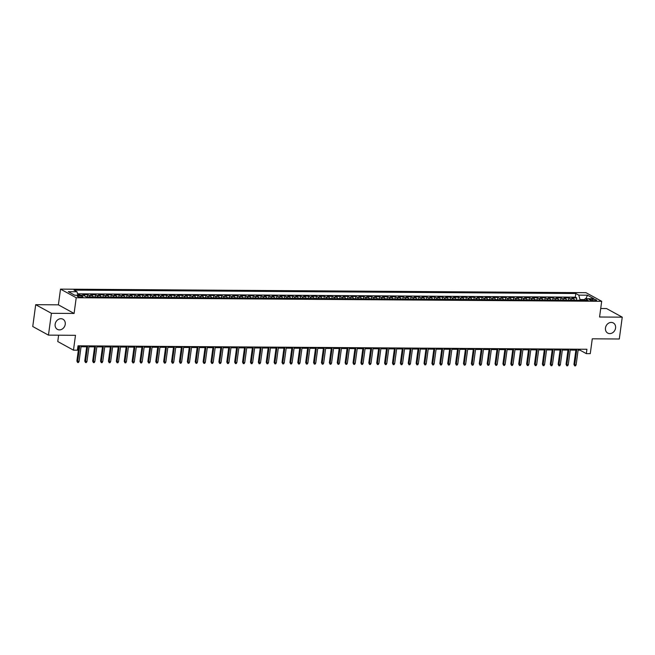 <?xml version="1.0" encoding="UTF-8"?>
<svg xmlns="http://www.w3.org/2000/svg" width="655" height="655" viewBox="0 0 655 655"><rect width="100%" height="100%" fill="white"/><g stroke="black" fill="none" stroke-linecap="round" stroke-linejoin="round"><path stroke-width="0.98" d="M65.238 324.323A5.78 4.88 -61.3 0 1 57.411 329.359A5.78 4.88 -61.3 0 1 55.143 324.25A5.78 4.88 -61.3 0 1 62.97 319.214A5.78 4.88 -61.3 0 1 65.238 324.323M615.569 328.049A5.78 4.88 -61.3 0 1 607.734 333.084A5.78 4.88 -61.3 0 1 605.466 327.983A5.78 4.88 -61.3 0 1 613.301 322.94A5.78 4.88 -61.3 0 1 615.569 328.049M81.466 297.198A2.89 0.639 7.7 0 0 82.98 296.846A2.89 0.639 7.7 0 0 81.621 296.101A2.89 0.639 7.7 0 0 78.756 295.708A2.89 0.639 7.7 0 0 77.249 296.068A2.89 0.639 7.7 0 0 78.6 296.813A2.89 0.639 7.7 0 0 81.466 297.198M58.622 335.204L57.763 341.542L73.475 350.163L77.421 350.188L78.01 345.824L586.913 349.262L586.323 353.635L590.27 353.659L592.276 338.815L619.303 338.995L622.25 317.167L606.538 308.554L600.717 308.513M35.697 304.69L32.75 326.517L48.462 335.131L51.409 313.303L74.097 313.458L76.217 297.738L60.514 289.125L58.385 304.837L35.697 304.69L51.409 313.303M76.217 297.738L601.691 301.3L585.979 292.679L60.514 289.125M574.533 300.219A3.619 1.76 -89.6 0 0 573.543 298.77L571.995 297.927L576.727 297.959L576.425 300.227M571.381 300.195A3.619 1.76 -89.6 0 0 570.39 298.754L568.843 297.902L568.532 300.178M568.843 297.902L564.102 297.869L565.658 298.721A3.619 1.76 -89.6 0 1 566.649 300.162M558.756 300.113A3.619 1.76 -89.6 0 0 557.765 298.664L556.218 297.82L560.95 297.853L560.639 300.121M550.863 300.055A3.619 1.76 -89.6 0 0 549.873 298.615L548.325 297.763L553.057 297.796L552.755 300.072M542.979 300.006A3.619 1.76 -89.6 0 0 541.988 298.557L540.432 297.714L545.173 297.738L544.862 300.015M535.086 299.949A3.619 1.76 -89.6 0 0 534.095 298.508L532.548 297.657L537.28 297.689L536.969 299.965M527.193 299.892A3.619 1.76 -89.6 0 0 526.202 298.451L524.655 297.607L529.387 297.632L529.084 299.908M519.309 299.843A3.619 1.76 -89.6 0 0 518.318 298.402L516.762 297.55L521.503 297.583L521.192 299.859M511.416 299.785A3.619 1.76 -89.6 0 0 510.425 298.344L508.878 297.493L513.61 297.526L513.299 299.802M503.523 299.736A3.619 1.76 -89.6 0 0 502.532 298.295L500.985 297.444L505.717 297.476L505.414 299.744M495.639 299.679A3.619 1.76 -89.6 0 0 494.648 298.238L493.092 297.386L497.833 297.419L497.522 299.695M487.746 299.63A3.619 1.76 -89.6 0 0 486.755 298.189L485.208 297.337L489.94 297.37L489.629 299.638M479.853 299.572A3.619 1.76 -89.6 0 0 478.862 298.131L477.315 297.28L482.047 297.313L481.744 299.589M471.968 299.523A3.619 1.76 -89.6 0 0 470.978 298.082L469.43 297.231L474.163 297.264L473.852 299.531M464.076 299.466A3.619 1.76 -89.6 0 0 463.085 298.025L461.538 297.173L466.27 297.206L465.967 299.482M456.183 299.417A3.619 1.76 -89.6 0 0 455.192 297.976L453.645 297.124L458.377 297.157L458.074 299.425M448.298 299.36A3.619 1.76 -89.6 0 0 447.308 297.919L445.76 297.067L450.493 297.1L450.182 299.376M440.406 299.31A3.619 1.76 -89.6 0 0 439.415 297.869L437.867 297.018L442.6 297.051L442.297 299.319M432.513 299.253A3.619 1.76 -89.6 0 0 431.522 297.812L429.975 296.961L434.707 296.993L434.404 299.269M424.628 299.204A3.619 1.76 -89.6 0 0 423.638 297.763L422.09 296.911L426.823 296.944L426.511 299.212M416.736 299.147A3.619 1.76 -89.6 0 0 415.745 297.706L414.197 296.854L418.93 296.887L418.627 299.163M408.843 299.098A3.619 1.76 -89.6 0 0 407.852 297.648L406.305 296.805L411.037 296.838L410.734 299.106M400.958 299.04A3.619 1.76 -89.6 0 0 399.968 297.599L398.42 296.748L403.152 296.781L402.841 299.057M393.065 298.991A3.619 1.76 -89.6 0 0 392.075 297.542L390.527 296.699L395.26 296.731L394.957 298.999M385.173 298.934A3.619 1.76 -89.6 0 0 384.182 297.493L382.635 296.641L387.367 296.674L387.064 298.95M377.288 298.885A3.619 1.76 -89.6 0 0 376.298 297.435L374.75 296.592L379.482 296.617L379.171 298.893M369.395 298.827A3.619 1.76 -89.6 0 0 368.405 297.386L366.857 296.535L371.59 296.568L371.287 298.844M361.503 298.77A3.619 1.76 -89.6 0 0 360.52 297.329L358.965 296.486L363.697 296.51L363.394 298.786M353.618 298.721A3.619 1.76 -89.6 0 0 352.627 297.28L351.08 296.428L355.812 296.461L355.501 298.737M345.725 298.664A3.619 1.76 -89.6 0 0 344.735 297.223L343.187 296.371L347.92 296.404L347.617 298.68M337.833 298.615A3.619 1.76 -89.6 0 0 336.85 297.173L335.294 296.322L340.027 296.355L339.724 298.623M329.948 298.557A3.619 1.76 -89.6 0 0 328.957 297.116L327.41 296.265L332.142 296.297L331.831 298.574M322.055 298.508A3.619 1.76 -89.6 0 0 321.065 297.067L319.517 296.216L324.25 296.248L323.947 298.516M314.163 298.451A3.619 1.76 -89.6 0 0 313.18 297.01L311.624 296.158L316.357 296.191L316.054 298.467M306.278 298.402A3.619 1.76 -89.6 0 0 305.287 296.961L303.74 296.109L308.472 296.142L308.161 298.41M298.385 298.344A3.619 1.76 -89.6 0 0 297.395 296.903L295.847 296.052L300.579 296.085L300.277 298.361M290.493 298.295A3.619 1.76 -89.6 0 0 289.51 296.854L287.954 296.003L292.687 296.035L292.384 298.303M282.608 298.238A3.619 1.76 -89.6 0 0 281.617 296.797L280.07 295.945L284.802 295.978L284.491 298.254M274.715 298.189A3.619 1.76 -89.6 0 0 273.724 296.748L272.177 295.896L276.909 295.929L276.606 298.197M266.822 298.131A3.619 1.76 -89.6 0 0 265.84 296.69L264.284 295.839L269.025 295.872L268.714 298.148M258.938 298.082A3.619 1.76 -89.6 0 0 257.947 296.641L256.4 295.79L261.132 295.823L260.821 298.09M251.045 298.025A3.619 1.76 -89.6 0 0 250.054 296.584L248.507 295.732L253.239 295.765L252.936 298.041M243.152 297.976A3.619 1.76 -89.6 0 0 242.17 296.527L240.614 295.683L245.355 295.716L245.044 297.984M235.268 297.919A3.619 1.76 -89.6 0 0 234.277 296.478L232.73 295.626L237.462 295.659L237.151 297.935M227.375 297.869A3.619 1.76 -89.6 0 0 226.384 296.42L224.837 295.577L229.569 295.61L229.266 297.878M219.49 297.812A3.619 1.76 -89.6 0 0 218.5 296.371L216.944 295.52L221.685 295.552L221.374 297.828M211.598 297.763A3.619 1.76 -89.6 0 0 210.607 296.314L209.06 295.471L213.792 295.495L213.481 297.771M203.705 297.706A3.619 1.76 -89.6 0 0 202.714 296.265L201.167 295.413L205.899 295.446L205.596 297.722M195.82 297.648A3.619 1.76 -89.6 0 0 194.83 296.207L193.274 295.364L198.015 295.389L197.704 297.665M187.928 297.599A3.619 1.76 -89.6 0 0 186.937 296.158L185.39 295.307L190.122 295.339L189.811 297.616M180.035 297.542A3.619 1.76 -89.6 0 0 179.044 296.101L177.497 295.249L182.229 295.282L181.926 297.558M172.15 297.493A3.619 1.76 -89.6 0 0 171.16 296.052L169.604 295.2L174.345 295.233L174.034 297.501M164.258 297.435A3.619 1.76 -89.6 0 0 163.267 295.994L161.72 295.143L166.452 295.176L166.141 297.452M156.365 297.386A3.619 1.76 -89.6 0 0 155.374 295.945L153.827 295.094L158.559 295.127L158.256 297.395M148.48 297.329A3.619 1.76 -89.6 0 0 147.49 295.888L145.934 295.037L150.675 295.069L150.363 297.345M140.588 297.28A3.619 1.76 -89.6 0 0 139.597 295.839L138.049 294.987L142.782 295.02L142.471 297.288M132.695 297.223A3.619 1.76 -89.6 0 0 131.704 295.782L130.157 294.93L134.889 294.963L134.586 297.239M124.81 297.173A3.619 1.76 -89.6 0 0 123.82 295.732L122.264 294.881L127.005 294.914L126.693 297.182M116.918 297.116A3.619 1.76 -89.6 0 0 115.927 295.675L114.379 294.824L119.112 294.856L118.801 297.133M109.025 297.067A3.619 1.76 -89.6 0 0 108.034 295.626L106.487 294.775L111.219 294.807L110.916 297.075M101.14 297.01A3.619 1.76 -89.6 0 0 100.149 295.569L98.594 294.717L103.334 294.75L103.023 297.026M93.247 296.961A3.619 1.76 -89.6 0 0 92.257 295.52L90.709 294.668L95.442 294.701L95.131 296.969M85.027 296.158A3.619 1.76 -89.6 0 0 84.364 295.462L82.817 294.611L87.549 294.644L87.246 296.92M592.513 299.212L590.777 299.196A2.8 0.622 7.7 0 0 589.312 299.548A2.8 0.622 7.7 0 0 590.63 300.268A2.8 0.622 7.7 0 0 593.405 300.645L595.141 300.653A2.8 0.622 7.7 0 0 596.607 300.309A2.8 0.622 7.7 0 0 595.289 299.589A2.8 0.622 7.7 0 0 592.513 299.212L592.325 300.579M584.457 299.597L580.002 299.564L578.774 295.135L575.802 293.505L73.999 290.108L76.971 291.745L68.292 291.68L74.744 295.225L83.422 295.282L86.394 296.911L588.198 300.309L585.226 298.68L583.875 300.277M578.774 295.135L587.453 295.2L593.905 298.737L585.226 298.68M576.727 297.959L575.311 297.173L77.544 293.808M80.892 295.266L77.757 294.578M87.549 294.644L89.105 295.495A3.619 1.76 90.4 0 1 90.087 296.936M95.442 294.701L96.989 295.544A3.619 1.76 90.4 0 1 97.98 296.993M103.334 294.75L104.882 295.601A3.619 1.76 90.4 0 1 105.873 297.043M111.219 294.807L112.775 295.651A3.619 1.76 90.4 0 1 113.757 297.1M119.112 294.856L120.659 295.708A3.619 1.76 90.4 0 1 121.65 297.149M127.005 294.914L128.552 295.765A3.619 1.76 90.4 0 1 129.543 297.206M134.889 294.963L136.445 295.814A3.619 1.76 90.4 0 1 137.427 297.255M142.782 295.02L144.329 295.872A3.619 1.76 90.4 0 1 145.32 297.313M150.675 295.069L152.222 295.921A3.619 1.76 90.4 0 1 153.213 297.362M158.559 295.127L160.115 295.978A3.619 1.76 90.4 0 1 161.097 297.419M166.452 295.176L167.999 296.027A3.619 1.76 90.4 0 1 168.99 297.468M174.345 295.233L175.892 296.085A3.619 1.76 90.4 0 1 176.883 297.526M182.229 295.282L183.777 296.134A3.619 1.76 90.4 0 1 184.767 297.575M190.122 295.339L191.669 296.191A3.619 1.76 90.4 0 1 192.66 297.632M198.015 295.389L199.562 296.24A3.619 1.76 90.4 0 1 200.553 297.681M205.899 295.446L207.447 296.297A3.619 1.76 90.4 0 1 208.437 297.738M213.792 295.495L215.339 296.347A3.619 1.76 90.4 0 1 216.33 297.788M221.685 295.552L223.232 296.404A3.619 1.76 90.4 0 1 224.223 297.845M229.569 295.61L231.117 296.453A3.619 1.76 90.4 0 1 232.107 297.894M237.462 295.659L239.01 296.51A3.619 1.76 90.4 0 1 240 297.951M245.355 295.716L246.902 296.559A3.619 1.76 90.4 0 1 247.893 298.009M253.239 295.765L254.787 296.617A3.619 1.76 90.4 0 1 255.777 298.058M261.132 295.823L262.68 296.666A3.619 1.76 90.4 0 1 263.67 298.115M269.025 295.872L270.572 296.723A3.619 1.76 90.4 0 1 271.563 298.164M276.909 295.929L278.457 296.772A3.619 1.76 90.4 0 1 279.448 298.221M284.802 295.978L286.35 296.83A3.619 1.76 90.4 0 1 287.34 298.271M292.687 296.035L294.242 296.887A3.619 1.76 90.4 0 1 295.233 298.328M300.579 296.085L302.127 296.936A3.619 1.76 90.4 0 1 303.118 298.377M308.472 296.142L310.02 296.993A3.619 1.76 90.4 0 1 311.01 298.434M316.357 296.191L317.912 297.043A3.619 1.76 90.4 0 1 318.903 298.483M324.25 296.248L325.797 297.1A3.619 1.76 90.4 0 1 326.788 298.541M332.142 296.297L333.69 297.149A3.619 1.76 90.4 0 1 334.68 298.59M340.027 296.355L341.582 297.206A3.619 1.76 90.4 0 1 342.573 298.647M347.92 296.404L349.467 297.255A3.619 1.76 90.4 0 1 350.458 298.696M355.812 296.461L357.36 297.313A3.619 1.76 90.4 0 1 358.351 298.754M363.697 296.51L365.253 297.362A3.619 1.76 90.4 0 1 366.243 298.803M371.59 296.568L373.137 297.419A3.619 1.76 90.4 0 1 374.128 298.86M379.482 296.617L381.03 297.468A3.619 1.76 90.4 0 1 382.021 298.909M387.367 296.674L388.923 297.526A3.619 1.76 90.4 0 1 389.913 298.967M395.26 296.731L396.807 297.575A3.619 1.76 90.4 0 1 397.798 299.016M403.152 296.781L404.7 297.632A3.619 1.76 90.4 0 1 405.691 299.073M411.037 296.838L412.593 297.681A3.619 1.76 90.4 0 1 413.583 299.13M418.93 296.887L420.477 297.738A3.619 1.76 90.4 0 1 421.468 299.179M426.823 296.944L428.37 297.788A3.619 1.76 90.4 0 1 429.361 299.237M434.707 296.993L436.263 297.845A3.619 1.76 90.4 0 1 437.253 299.286M442.6 297.051L444.147 297.894A3.619 1.76 90.4 0 1 445.138 299.343M450.493 297.1L452.04 297.951A3.619 1.76 90.4 0 1 453.031 299.392M458.377 297.157L459.933 298.009A3.619 1.76 90.4 0 1 460.923 299.45M466.27 297.206L467.817 298.058A3.619 1.76 90.4 0 1 468.808 299.499M474.163 297.264L475.71 298.115A3.619 1.76 90.4 0 1 476.701 299.556M482.047 297.313L483.603 298.164A3.619 1.76 90.4 0 1 484.594 299.605M489.94 297.37L491.487 298.221A3.619 1.76 90.4 0 1 492.478 299.662M497.833 297.419L499.38 298.271A3.619 1.76 90.4 0 1 500.371 299.712M505.717 297.476L507.273 298.328A3.619 1.76 90.4 0 1 508.264 299.769M513.61 297.526L515.158 298.377A3.619 1.76 90.4 0 1 516.148 299.818M521.503 297.583L523.05 298.434A3.619 1.76 90.4 0 1 524.041 299.875M529.387 297.632L530.943 298.483A3.619 1.76 90.4 0 1 531.925 299.924M537.28 297.689L538.828 298.541A3.619 1.76 90.4 0 1 539.818 299.982M545.173 297.738L546.72 298.59A3.619 1.76 90.4 0 1 547.711 300.031M553.057 297.796L554.613 298.647A3.619 1.76 90.4 0 1 555.596 300.088M560.95 297.853L562.498 298.696A3.619 1.76 90.4 0 1 563.488 300.137M579.904 300.252L580.002 299.564M73.475 350.163L75.481 335.319L48.462 335.131M601.691 301.3L599.562 317.012L622.25 317.167M578.119 350.13L579.953 350.138L586.323 353.635M77.888 346.741L78.813 346.749M81.048 346.757L86.697 346.798M88.941 346.814L94.59 346.855M96.834 346.872L102.483 346.904M104.718 346.921L110.368 346.962M112.611 346.978L118.26 347.011M120.504 347.027L126.153 347.068M128.388 347.084L134.038 347.117M136.281 347.134L141.93 347.175M144.174 347.191L149.823 347.224M152.058 347.24L157.708 347.281M159.951 347.297L165.6 347.33M167.844 347.346L173.493 347.387M175.728 347.404L181.378 347.437M183.621 347.453L189.27 347.494M191.514 347.51L197.163 347.551M199.398 347.559L205.048 347.6M207.291 347.617L212.94 347.658M215.184 347.666L220.833 347.707M223.068 347.723L228.718 347.764M230.961 347.772L236.611 347.813M238.854 347.83L244.503 347.87M246.739 347.887L252.388 347.92M254.631 347.936L260.281 347.977M262.524 347.993L268.173 348.026M270.409 348.042L276.058 348.083M278.301 348.1L283.951 348.132M286.194 348.149L291.843 348.19M294.079 348.206L299.728 348.239M301.971 348.255L307.621 348.296M309.864 348.313L315.514 348.345M317.749 348.362L323.398 348.403M325.641 348.419L331.291 348.452M333.526 348.468L339.184 348.509M341.419 348.526L347.068 348.558M349.311 348.575L354.961 348.616M357.196 348.632L362.854 348.673M365.089 348.681L370.738 348.722M372.982 348.738L378.631 348.779M380.866 348.787L386.515 348.828M388.759 348.845L394.408 348.886M396.652 348.894L402.301 348.935M404.536 348.951L410.186 348.992M412.429 349.009L418.078 349.041M420.322 349.058L425.971 349.099M428.206 349.115L433.856 349.148M436.099 349.164L441.748 349.205M443.992 349.221L449.641 349.254M451.876 349.271L457.526 349.311M459.769 349.328L465.418 349.361M467.662 349.377L473.311 349.418M475.546 349.434L481.196 349.467M483.439 349.483L489.089 349.524M491.332 349.541L496.981 349.573M499.216 349.59L504.866 349.631M507.109 349.647L512.759 349.68M515.002 349.696L520.651 349.737M522.886 349.754L528.536 349.795M530.779 349.803L536.429 349.844M538.672 349.86L544.321 349.901M546.557 349.909L552.206 349.95M554.449 349.966L560.099 350.007M562.342 350.016L567.991 350.057M570.227 350.073L575.876 350.114M580.076 349.221L579.953 350.138M575.311 297.173L575.802 293.505M79.664 294.594L79.574 295.258M76.971 291.745L77.945 295.241M585.93 298.68L587.453 295.2M74.097 313.458L58.385 304.837M576.007 349.189L573.944 364.409L574.713 364.827L576.826 349.197M576.13 364.835L575.491 365.875L574.705 365.875L574.713 364.827L576.13 364.835L578.242 349.205M574.705 365.875L573.944 364.409M568.114 349.14L566.059 364.352L566.821 364.778L568.933 349.148M568.237 364.786L567.598 365.826L566.812 365.817L566.821 364.778L568.237 364.786L570.349 349.156M566.812 365.817L566.059 364.352M560.221 349.082L558.166 364.303L558.928 364.72L561.04 349.09M560.352 364.729L559.714 365.768L558.92 365.768L558.928 364.72L560.352 364.729L562.465 349.099M558.92 365.768L558.166 364.303M552.337 349.033L550.274 364.245L551.043 364.671L553.156 349.041M552.46 364.679L551.821 365.719L551.035 365.711L551.043 364.671L552.46 364.679L554.572 349.049M551.035 365.711L550.274 364.245M544.444 348.976L542.389 364.196L543.151 364.614L545.263 348.984M544.567 364.622L543.928 365.662L543.142 365.662L543.151 364.614L544.567 364.622L546.688 348.992M543.142 365.662L542.389 364.196M536.551 348.927L534.496 364.139L535.258 364.557L537.37 348.927M536.682 364.573L536.044 365.613L535.25 365.605L535.258 364.557L536.682 364.573L538.795 348.943M535.25 365.605L534.496 364.139M528.667 348.869L526.604 364.09L527.373 364.507L529.486 348.878M528.79 364.516L528.151 365.555L527.365 365.547L527.373 364.507L528.79 364.516L530.902 348.886M527.365 365.547L526.604 364.09M520.774 348.82L518.719 364.033L519.481 364.45L521.593 348.82M520.897 364.467L520.258 365.506L519.472 365.498L519.481 364.45L520.897 364.467L523.017 348.837M519.472 365.498L518.719 364.033M512.881 348.763L510.826 363.983L511.588 364.401L513.7 348.771M513.012 364.409L512.374 365.449L511.58 365.441L511.588 364.401L513.012 364.409L515.125 348.779M511.58 365.441L510.826 363.983M504.997 348.714L502.934 363.926L503.703 364.344L505.816 348.714M505.12 364.36L504.481 365.4L503.695 365.392L503.703 364.344L505.12 364.36L507.232 348.73M503.695 365.392L502.934 363.926M497.104 348.656L495.049 363.877L495.81 364.295L497.923 348.665M497.227 364.303L496.588 365.343L495.802 365.334L495.81 364.295L497.227 364.303L499.347 348.673M495.802 365.334L495.049 363.877M489.211 348.607L487.156 363.82L487.918 364.237L490.03 348.607M489.342 364.245L488.704 365.285L487.909 365.285L487.918 364.237L489.342 364.245L491.455 348.624M487.909 365.285L487.156 363.82M481.327 348.55L479.264 363.771L480.033 364.188L482.145 348.558M481.45 364.196L480.811 365.236L480.025 365.228L480.033 364.188L481.45 364.196L483.562 348.566M480.025 365.228L479.264 363.771M473.434 348.501L471.379 363.713L472.14 364.131L474.253 348.501M473.557 364.139L472.918 365.179L472.132 365.179L472.14 364.131L473.557 364.139L475.677 348.509M472.132 365.179L471.379 363.713M465.541 348.444L463.486 363.664L464.248 364.082L466.36 348.452M465.672 364.09L465.034 365.13L464.239 365.122L464.248 364.082L465.672 364.09L467.785 348.46M464.239 365.122L463.486 363.664M457.657 348.394L455.593 363.607L456.363 364.024L458.475 348.394M457.779 364.033L457.141 365.072L456.355 365.072L456.363 364.024L457.779 364.033L459.892 348.403M456.355 365.072L455.593 363.607M449.764 348.337L447.709 363.55L448.47 363.975L450.583 348.345M449.887 363.983L449.248 365.023L448.462 365.015L448.47 363.975L449.887 363.983L452.007 348.354M448.462 365.015L447.709 363.55M441.871 348.288L439.816 363.5L440.578 363.918L442.69 348.288M442.002 363.926L441.364 364.966L440.569 364.966L440.578 363.918L442.002 363.926L444.115 348.296M440.569 364.966L439.816 363.5M433.987 348.231L431.923 363.443L432.693 363.869L434.805 348.239M434.109 363.877L433.471 364.917L432.685 364.909L432.693 363.869L434.109 363.877L436.222 348.247M432.685 364.909L431.923 363.443M426.094 348.173L424.039 363.394L424.8 363.812L426.913 348.182M426.217 363.82L425.578 364.86L424.792 364.86L424.8 363.812L426.217 363.82L428.337 348.19M424.792 364.86L424.039 363.394M418.201 348.124L416.146 363.337L416.907 363.762L419.02 348.132M418.332 363.771L417.694 364.81L416.899 364.802L416.907 363.762L418.332 363.771L420.444 348.141M416.899 364.802L416.146 363.337M410.317 348.067L408.253 363.288L409.023 363.705L411.135 348.075M410.439 363.713L409.801 364.753L409.015 364.753L409.023 363.705L410.439 363.713L412.552 348.083M409.015 364.753L408.253 363.288M402.424 348.018L400.369 363.23L401.13 363.656L403.243 348.026M402.555 363.664L401.908 364.704L401.122 364.696L401.13 363.656L402.555 363.664L404.667 348.034M401.122 364.696L400.369 363.23M394.531 347.961L392.476 363.181L393.237 363.599L395.35 347.969M394.662 363.607L394.023 364.647L393.229 364.647L393.237 363.599L394.662 363.607L396.774 347.977M393.229 364.647L392.476 363.181M386.647 347.911L384.583 363.124L385.353 363.55L387.465 347.92M386.769 363.558L386.131 364.598L385.345 364.589L385.353 363.55L386.769 363.558L388.882 347.928M385.345 364.589L384.583 363.124M378.754 347.854L376.699 363.075L377.46 363.492L379.572 347.862M378.885 363.5L378.238 364.54L377.452 364.54L377.46 363.492L378.885 363.5L380.997 347.87M377.452 364.54L376.699 363.075M370.861 347.805L368.806 363.017L369.567 363.435L371.688 347.805M370.992 363.451L370.353 364.491L369.559 364.483L369.567 363.435L370.992 363.451L373.104 347.821M369.559 364.483L368.806 363.017M362.976 347.748L360.913 362.968L361.683 363.386L363.795 347.756M363.099 363.394L362.461 364.434L361.675 364.426L361.683 363.386L363.099 363.394L365.212 347.764M361.675 364.426L360.913 362.968M355.084 347.699L353.029 362.911L353.79 363.328L355.902 347.699M355.215 363.345L354.576 364.385L353.782 364.377L353.79 363.328L355.215 363.345L357.327 347.715M353.782 364.377L353.029 362.911M347.191 347.641L345.136 362.862L345.897 363.279L348.018 347.649M347.322 363.288L346.683 364.327L345.889 364.319L345.897 363.279L347.322 363.288L349.434 347.658M345.889 364.319L345.136 362.862M339.306 347.592L337.243 362.805L338.013 363.222L340.125 347.592M339.429 363.238L338.791 364.278L338.005 364.27L338.013 363.222L339.429 363.238L341.542 347.608M338.005 364.27L337.243 362.805M331.414 347.535L329.359 362.755L330.12 363.173L332.232 347.543M331.545 363.181L330.906 364.221L330.112 364.213L330.12 363.173L331.545 363.181L333.657 347.551M330.112 364.213L329.359 362.755M323.521 347.486L321.466 362.698L322.227 363.116L324.348 347.486M323.652 363.124L323.013 364.164L322.219 364.164L322.227 363.116L323.652 363.124L325.764 347.502M322.219 364.164L321.466 362.698M315.636 347.428L313.573 362.649L314.343 363.066L316.455 347.437M315.759 363.075L315.12 364.115L314.334 364.106L314.343 363.066L315.759 363.075L317.872 347.445M314.334 364.106L313.573 362.649M307.744 347.379L305.688 362.592L306.45 363.009L308.562 347.379M307.875 363.017L307.236 364.057L306.442 364.057L306.45 363.009L307.875 363.017L309.987 347.387M306.442 364.057L305.688 362.592M299.851 347.322L297.796 362.543L298.557 362.96L300.678 347.33M299.982 362.968L299.343 364.008L298.557 364L298.557 362.96L299.982 362.968L302.094 347.338M298.557 364L297.796 362.543M291.966 347.273L289.903 362.485L290.673 362.903L292.785 347.273M292.089 362.911L291.45 363.951L290.664 363.951L290.673 362.903L292.089 362.911L294.201 347.281M290.664 363.951L289.903 362.485M284.073 347.215L282.018 362.428L282.78 362.854L284.892 347.224M284.204 362.862L283.566 363.902L282.772 363.893L282.78 362.854L284.204 362.862L286.317 347.232M282.772 363.893L282.018 362.428M276.181 347.166L274.126 362.379L274.887 362.796L277.008 347.166M276.312 362.805L275.673 363.844L274.887 363.844L274.887 362.796L276.312 362.805L278.424 347.175M274.887 363.844L274.126 362.379M268.296 347.109L266.233 362.321L267.003 362.747L269.115 347.117M268.419 362.755L267.78 363.795L266.994 363.787L267.003 362.747L268.419 362.755L270.531 347.125M266.994 363.787L266.233 362.321M260.403 347.052L258.348 362.272L259.11 362.69L261.222 347.06M260.534 362.698L259.896 363.738L259.102 363.738L259.11 362.69L260.534 362.698L262.647 347.068M259.102 363.738L258.348 362.272M252.511 347.003L250.456 362.215L251.217 362.641L253.338 347.011M252.642 362.649L252.003 363.689L251.217 363.681L251.217 362.641L252.642 362.649L254.754 347.019M251.217 363.681L250.456 362.215M244.626 346.945L242.563 362.166L243.332 362.583L245.445 346.953M244.749 362.592L244.11 363.631L243.324 363.631L243.332 362.583L244.749 362.592L246.861 346.962M243.324 363.631L242.563 362.166M236.733 346.896L234.678 362.109L235.44 362.534L237.552 346.904M236.864 362.543L236.226 363.582L235.432 363.574L235.44 362.534L236.864 362.543L238.977 346.913M235.432 363.574L234.678 362.109M228.841 346.839L226.786 362.059L227.547 362.477L229.668 346.847M228.972 362.485L228.333 363.525L227.547 363.525L227.547 362.477L228.972 362.485L231.084 346.855M227.547 363.525L226.786 362.059M220.956 346.79L218.901 362.002L219.662 362.428L221.775 346.798M221.079 362.436L220.44 363.476L219.654 363.468L219.662 362.428L221.079 362.436L223.191 346.806M219.654 363.468L218.901 362.002M213.063 346.732L211.008 361.953L211.77 362.371L213.882 346.741M213.194 362.379L212.556 363.419L211.761 363.419L211.77 362.371L213.194 362.379L215.307 346.749M211.761 363.419L211.008 361.953M205.171 346.683L203.115 361.896L203.885 362.313L205.998 346.683M205.302 362.33L204.663 363.369L203.877 363.361L203.885 362.313L205.302 362.33L207.414 346.7M203.877 363.361L203.115 361.896M197.286 346.626L195.231 361.847L195.992 362.264L198.105 346.634M197.409 362.272L196.77 363.312L195.984 363.304L195.992 362.264L197.409 362.272L199.521 346.642M195.984 363.304L195.231 361.847M189.393 346.577L187.338 361.789L188.1 362.207L190.212 346.577M189.524 362.223L188.886 363.263L188.091 363.255L188.1 362.207L189.524 362.223L191.637 346.593M188.091 363.255L187.338 361.789M181.5 346.52L179.445 361.74L180.215 362.158L182.327 346.528M181.631 362.166L180.993 363.206L180.207 363.197L180.215 362.158L181.631 362.166L183.744 346.536M180.207 363.197L179.445 361.74M173.616 346.47L171.561 361.683L172.322 362.1L174.435 346.47M173.739 362.117L173.1 363.157L172.314 363.148L172.322 362.1L173.739 362.117L175.851 346.487M172.314 363.148L171.561 361.683M165.723 346.413L163.668 361.634L164.43 362.051L166.542 346.421M165.854 362.059L165.216 363.099L164.421 363.091L164.43 362.051L165.854 362.059L167.967 346.43M164.421 363.091L163.668 361.634M157.83 346.364L155.775 361.576L156.545 361.994L158.657 346.364M157.961 362.002L157.323 363.042L156.537 363.042L156.545 361.994L157.961 362.002L160.074 346.38M156.537 363.042L155.775 361.576M149.946 346.307L147.891 361.527L148.652 361.945L150.765 346.315M150.069 361.953L149.43 362.993L148.644 362.985L148.652 361.945L150.069 361.953L152.181 346.323M148.644 362.985L147.891 361.527M142.053 346.258L139.998 361.47L140.759 361.887L142.872 346.258M142.184 361.896L141.546 362.935L140.751 362.935L140.759 361.887L142.184 361.896L144.297 346.266M140.751 362.935L139.998 361.47M134.169 346.2L132.105 361.421L132.875 361.838L134.987 346.208M134.291 361.847L133.653 362.886L132.867 362.878L132.875 361.838L134.291 361.847L136.404 346.217M132.867 362.878L132.105 361.421M126.276 346.151L124.221 361.363L124.982 361.781L127.095 346.151M126.399 361.789L125.76 362.829L124.974 362.829L124.982 361.781L126.399 361.789L128.511 346.159M124.974 362.829L124.221 361.363M118.383 346.094L116.328 361.306L117.089 361.732L119.202 346.102M118.514 361.74L117.875 362.78L117.081 362.772L117.089 361.732L118.514 361.74L120.626 346.11M117.081 362.772L116.328 361.306M110.499 346.045L108.435 361.257L109.205 361.675L111.317 346.045M110.621 361.683L109.983 362.723L109.197 362.723L109.205 361.675L110.621 361.683L112.734 346.053M109.197 362.723L108.435 361.257M102.606 345.987L100.551 361.2L101.312 361.625L103.424 345.996M102.729 361.634L102.09 362.673L101.304 362.665L101.312 361.625L102.729 361.634L104.841 346.004M101.304 362.665L100.551 361.2M94.713 345.93L92.658 361.151L93.419 361.568L95.532 345.938M94.844 361.576L94.205 362.616L93.411 362.616L93.419 361.568L94.844 361.576L96.956 345.946M93.411 362.616L92.658 361.151M86.828 345.881L84.765 361.093L85.535 361.519L87.647 345.889M86.951 361.527L86.313 362.567L85.527 362.559L85.535 361.519L86.951 361.527L89.064 345.897M85.527 362.559L84.765 361.093M78.936 345.824L76.881 361.044L77.642 361.462L79.754 345.832M79.058 361.47L78.42 362.51L77.634 362.51L77.642 361.462L79.058 361.47L81.171 345.84M77.634 362.51L76.881 361.044M570.39 298.754L573.543 298.77M83.75 295.454L84.364 295.462M89.105 295.495L92.257 295.52M96.989 295.544L100.149 295.569M104.882 295.601L108.034 295.626M112.775 295.651L115.927 295.675M120.659 295.708L123.82 295.732M128.552 295.765L131.704 295.782M136.445 295.814L139.597 295.839M144.329 295.872L147.49 295.888M152.222 295.921L155.374 295.945M160.115 295.978L163.267 295.994M167.999 296.027L171.16 296.052M175.892 296.085L179.044 296.101M183.777 296.134L186.937 296.158M191.669 296.191L194.83 296.207M199.562 296.24L202.714 296.265M207.447 296.297L210.607 296.314M215.339 296.347L218.5 296.371M223.232 296.404L226.384 296.42M231.117 296.453L234.277 296.478M239.01 296.51L242.17 296.527M246.902 296.559L250.054 296.584M254.787 296.617L257.947 296.641M262.68 296.666L265.84 296.69M270.572 296.723L273.724 296.748M278.457 296.772L281.617 296.797M286.35 296.83L289.51 296.854M294.242 296.887L297.395 296.903M302.127 296.936L305.287 296.961M310.02 296.993L313.18 297.01M317.912 297.043L321.065 297.067M325.797 297.1L328.957 297.116M333.69 297.149L336.85 297.173M341.582 297.206L344.735 297.223M349.467 297.255L352.627 297.28M357.36 297.313L360.52 297.329M365.253 297.362L368.405 297.386M373.137 297.419L376.298 297.435M381.03 297.468L384.182 297.493M388.923 297.526L392.075 297.542M396.807 297.575L399.968 297.599M404.7 297.632L407.852 297.648M412.593 297.681L415.745 297.706M420.477 297.738L423.638 297.763M428.37 297.788L431.522 297.812M436.263 297.845L439.415 297.869M444.147 297.894L447.308 297.919M452.04 297.951L455.192 297.976M459.933 298.009L463.085 298.025M467.817 298.058L470.978 298.082M475.71 298.115L478.862 298.131M483.603 298.164L486.755 298.189M491.487 298.221L494.648 298.238M499.38 298.271L502.532 298.295M507.273 298.328L510.425 298.344M515.158 298.377L518.318 298.402M523.05 298.434L526.202 298.451M530.943 298.483L534.095 298.508M538.828 298.541L541.988 298.557M546.72 298.59L549.873 298.615M554.613 298.647L557.765 298.664M562.498 298.696L565.658 298.721M590.63 300.268L590.777 299.196"/></g></svg>
